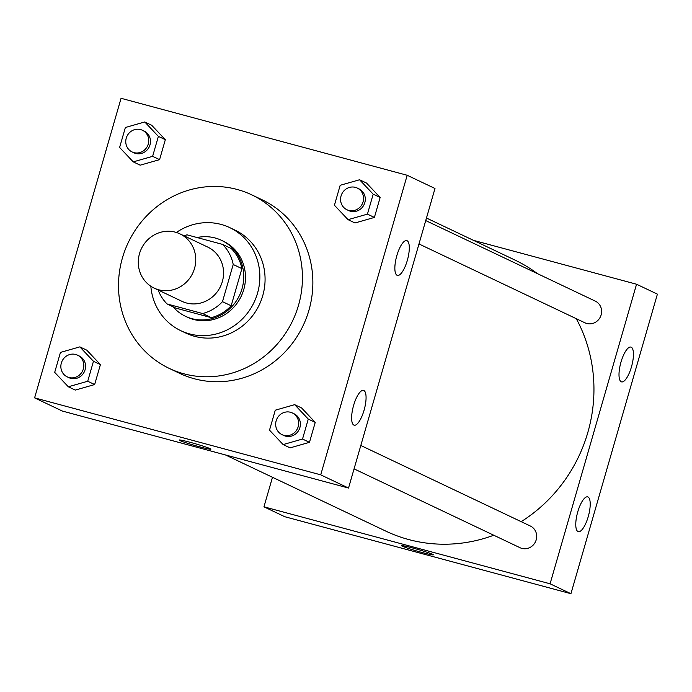 <?xml version="1.0" encoding="UTF-8"?>
<svg xmlns="http://www.w3.org/2000/svg" width="692" height="692" viewBox="0 0 692 692"><rect width="100%" height="100%" fill="white"/><g stroke="black" fill="none" stroke-linecap="round" stroke-linejoin="round"><path stroke-width="1.04" d="M175.344 232.175A30.024 28.441 115.4 0 1 179.911 233.861A30.024 28.441 115.4 0 1 192.722 273.184A30.024 28.441 115.4 0 1 154.143 288.106A30.024 28.441 115.4 0 1 140.329 251.144A30.024 28.441 115.4 0 1 175.344 232.175M179.911 233.861L207.712 247.07A30.024 28.441 115.4 0 1 220.523 286.393A30.024 28.441 115.4 0 1 181.944 301.314L154.143 288.106M167.109 303.978L202.6 313.528A40.906 38.752 115.4 0 0 222.487 301.651L231.171 305.777A40.906 38.752 115.4 0 1 211.294 317.654L175.794 308.104L167.109 303.978A40.906 38.752 115.4 0 1 158.174 290.017M222.487 301.651L233.213 264.491A40.906 38.752 115.4 0 0 222.556 244.397L187.065 234.847A40.906 38.752 115.4 0 0 183.942 235.773M231.171 305.777L241.897 268.617L233.213 264.491M241.897 268.617A40.906 38.752 115.4 0 0 231.24 248.523L222.556 244.397M173.043 306.798A42.039 39.816 -64.6 0 0 185.482 316.287A42.039 39.816 -64.6 0 0 242.036 288.676A42.039 39.816 -64.6 0 0 221.552 240.349A42.039 39.816 -64.6 0 0 197.056 237.538M221.552 240.349L223.291 241.171A42.039 39.816 115.4 0 1 243.774 289.507A42.039 39.816 115.4 0 1 187.221 317.109L185.482 316.287M211.294 317.654L202.6 313.528M150.839 286.237A57.047 54.045 -64.6 0 0 180.776 330.672A57.047 54.045 -64.6 0 0 257.528 293.2A57.047 54.045 -64.6 0 0 229.735 227.616A57.047 54.045 -64.6 0 0 176.382 232.477M180.776 330.672L185.992 333.146A57.047 54.045 -64.6 0 0 262.744 295.683A57.047 54.045 -64.6 0 0 234.951 230.09L229.735 227.616M298.512 305.302A96.084 91.015 -64.6 0 0 251.698 194.833A96.084 91.015 -64.6 0 0 128.254 242.563A96.084 91.015 -64.6 0 0 169.246 368.403A96.084 91.015 -64.6 0 0 298.512 305.302M251.698 194.833L262.121 199.78A96.084 91.015 115.4 0 1 308.935 310.258A96.084 91.015 115.4 0 1 179.669 373.36L169.246 368.403M320.725 474.842L407.19 175.275L121.065 98.299L34.6 397.865L320.725 474.842L348.526 488.05L434.991 188.483L407.19 175.275M348.05 219.667L354.996 222.971L374.389 217.435L380.15 197.48L366.518 183.06L359.572 179.756L340.179 185.292L334.426 205.247L348.05 219.667L367.435 214.131L373.196 194.175L359.572 179.756M283.132 444.575L290.086 447.871L309.471 442.335L315.232 422.38L301.608 407.96L294.654 404.664L275.269 410.2L269.508 430.156L283.132 444.575L302.525 439.039L308.277 419.075L294.654 404.664M68.318 386.785L75.272 390.089L94.657 384.544L100.418 364.589L86.794 350.169L79.84 346.874L60.455 352.41L54.694 372.365L68.318 386.785L87.711 381.249L93.463 361.293L79.84 346.874M133.236 161.876L140.182 165.18L159.575 159.644L165.336 139.689L151.704 125.269L144.758 121.965L125.364 127.501L119.612 147.457L133.236 161.876L152.621 156.34L158.381 136.385L144.758 121.965M179.176 440.025A16.513 0.9 -163.9 0 0 179.911 440.536A16.513 0.9 16.1 0 1 179.176 440.025A16.513 0.9 16.1 0 1 195.291 443.745A16.513 0.9 16.1 0 1 210.904 449.186A16.513 0.9 16.1 0 1 197.332 446.193A16.513 0.9 16.1 0 1 179.903 440.536A16.513 0.9 -163.9 0 0 197.315 446.184A16.513 0.9 -163.9 0 0 210.904 449.186M348.526 488.05L62.401 411.074L34.6 397.865M364.061 410.269A18.018 5.683 -74.9 0 1 354.166 425.191A18.018 5.683 -74.9 0 1 353.353 406.316A18.018 5.683 -74.9 0 1 363.525 390.392A18.018 5.683 -74.9 0 1 364.061 410.269M407.294 260.486A18.018 5.683 -74.9 0 1 397.398 275.407A18.018 5.683 -74.9 0 1 396.585 256.533A18.018 5.683 -74.9 0 1 406.758 240.608A18.018 5.683 -74.9 0 1 407.294 260.486M426.462 218.023L514.666 259.924A150.129 142.215 115.4 0 1 537.468 273.66M576.298 318.701A150.129 142.215 115.4 0 1 521.171 521.664M493.759 535.236A150.129 142.215 115.4 0 1 385.842 531.127L225.445 454.938M360.809 445.484L530.357 526.024A12.006 11.375 115.4 0 1 535.478 541.75A12.006 11.375 115.4 0 1 520.047 547.718L354.062 468.873M425.727 220.575L595.276 301.115A12.006 11.375 115.4 0 1 600.397 316.85A12.006 11.375 115.4 0 1 584.965 322.818L418.98 243.965M636.553 284.23L550.079 583.797L570.935 593.701L657.4 294.135L636.553 284.23L473.501 240.366M272.484 477.281L263.955 506.821L550.079 583.797M578.002 531.551A18.018 5.683 -74.9 0 1 577.638 512.288A18.018 5.683 -74.9 0 1 587.672 496.873A18.018 5.683 -74.9 0 1 588.209 516.742A18.018 5.683 -74.9 0 1 578.313 531.664A18.018 5.683 -74.9 0 1 578.002 531.551M631.216 347.202A18.018 5.683 -74.9 0 1 631.441 366.959A18.018 5.683 -74.9 0 1 621.546 381.88A18.018 5.683 -74.9 0 1 620.733 363.006A18.018 5.683 -74.9 0 1 630.905 347.09A18.018 5.683 -74.9 0 1 631.216 347.202M263.955 506.821L284.81 516.725L570.935 593.701M412.666 547.986A16.513 0.9 16.1 0 1 433.313 554.837A16.513 0.9 16.1 0 1 417.198 551.126A16.513 0.9 16.1 0 1 401.585 545.677A16.513 0.9 16.1 0 1 412.666 547.986M401.585 545.677A16.513 0.9 -163.9 0 0 417.198 551.126A16.513 0.9 -163.9 0 0 433.313 554.837M142.414 130.252L144.152 131.073A12.006 11.375 115.4 0 1 149.273 146.799A12.006 11.375 115.4 0 1 133.841 152.768L132.103 151.946A12.006 11.375 115.4 0 1 126.575 137.163A12.006 11.375 115.4 0 1 140.58 129.577A12.006 11.375 115.4 0 1 142.414 130.252A12.006 11.375 115.4 0 1 147.534 145.977A12.006 11.375 115.4 0 1 132.103 151.946M140.182 165.18L159.575 159.644L152.621 156.34M159.575 159.644L165.336 139.689L158.381 136.385M165.336 139.689L151.704 125.269M77.495 355.152L79.234 355.982A12.006 11.375 115.4 0 1 84.355 371.708A12.006 11.375 115.4 0 1 68.923 377.676L67.193 376.846A12.006 11.375 115.4 0 1 61.666 362.063A12.006 11.375 115.4 0 1 75.67 354.477A12.006 11.375 115.4 0 1 77.495 355.152A12.006 11.375 115.4 0 1 82.616 370.886A12.006 11.375 115.4 0 1 67.193 376.846M75.272 390.089L94.657 384.544L87.711 381.249M94.657 384.544L100.418 364.589L93.463 361.293M100.418 364.589L86.794 350.169M357.228 188.034L358.966 188.864A12.006 11.375 115.4 0 1 364.087 204.59A12.006 11.375 115.4 0 1 348.656 210.558L346.917 209.737A12.006 11.375 115.4 0 1 341.39 194.954A12.006 11.375 115.4 0 1 355.394 187.368A12.006 11.375 115.4 0 1 357.228 188.034A12.006 11.375 115.4 0 1 362.349 203.768A12.006 11.375 115.4 0 1 346.917 209.737M354.996 222.971L374.389 217.435L367.435 214.131M374.389 217.435L380.15 197.48L373.196 194.175M380.15 197.48L366.518 183.06M292.309 412.942L294.048 413.764A12.006 11.375 115.4 0 1 299.169 429.498A12.006 11.375 115.4 0 1 283.737 435.467L281.999 434.637A12.006 11.375 115.4 0 1 276.48 419.854A12.006 11.375 115.4 0 1 290.484 412.268A12.006 11.375 115.4 0 1 292.309 412.942A12.006 11.375 115.4 0 1 297.43 428.677A12.006 11.375 115.4 0 1 281.999 434.637M290.086 447.871L309.471 442.335L302.525 439.039M309.471 442.335L315.232 422.38L308.277 419.075M315.232 422.38L301.608 407.96"/></g></svg>
